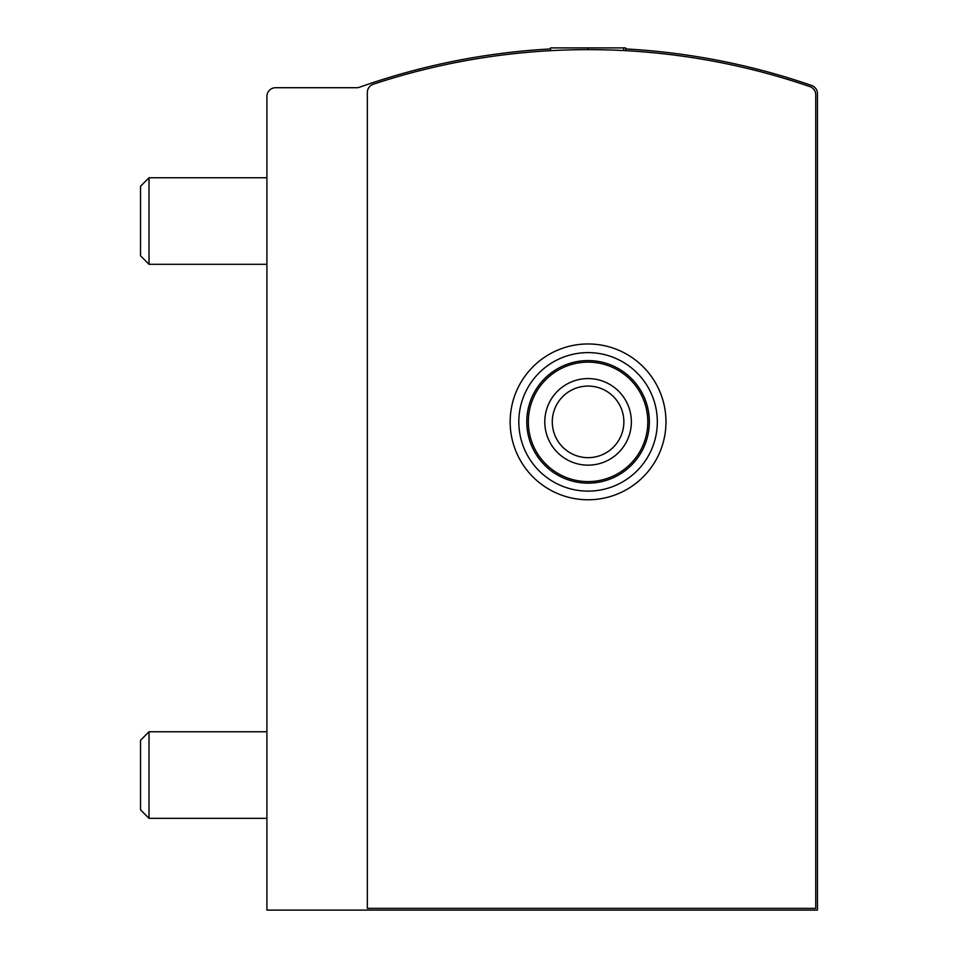 <?xml version="1.0" encoding="UTF-8"?>
<svg xmlns="http://www.w3.org/2000/svg" width="958" height="958" viewBox="0 0 958 958"><rect width="100%" height="100%" fill="white"/><g stroke="black" fill="none" stroke-linecap="round" stroke-linejoin="round"><path stroke-width="1.44" d="M809.893 86.603A683.868 683.868 0 0 0 373.273 84.244A8.658 8.658 0 0 0 367.333 92.459L367.333 908.364L815.737 908.364L815.737 94.794A8.658 8.658 0 0 0 809.893 86.603M550.527 48.93A683.868 683.868 0 0 0 359.513 87.226A8.658 8.658 0 0 1 356.627 87.717L275.569 87.717A8.658 8.658 0 0 0 266.911 96.375L266.911 910.1L817.473 910.1L817.473 93.656A8.658 8.658 0 0 0 811.642 85.478A683.868 683.868 0 0 0 625.622 48.93M588.068 49.636L588.068 47.9L550.527 47.9L550.527 50.666L547.389 50.846M588.068 47.9L625.622 47.9L625.622 50.666M623.562 50.558L623.562 47.9M528.337 421.867A59.731 59.731 0 0 1 617.934 370.135A59.731 59.731 0 0 1 617.934 473.599A59.731 59.731 0 0 1 528.337 421.867M544.791 421.867A43.278 43.278 0 0 1 609.719 384.386A43.278 43.278 0 0 1 609.719 459.349A43.278 43.278 0 0 1 544.791 421.867M526.78 421.867A61.288 61.288 0 0 1 618.712 368.794A61.288 61.288 0 0 1 618.712 474.94A61.288 61.288 0 0 1 526.78 421.867M518.817 421.867A69.251 69.251 0 0 1 622.7 361.896A69.251 69.251 0 0 1 622.7 481.838A69.251 69.251 0 0 1 518.817 421.867M510.159 421.867A77.909 77.909 0 0 1 627.023 354.4A77.909 77.909 0 0 1 627.023 489.334A77.909 77.909 0 0 1 510.159 421.867M552.287 421.867A35.781 35.781 0 0 1 605.971 390.876A35.781 35.781 0 0 1 605.971 452.859A35.781 35.781 0 0 1 552.287 421.867M266.911 264.312L149.017 264.312L149.017 177.745L266.911 177.745M149.017 264.312L140.527 255.822L140.527 186.247L149.017 177.745M266.911 818.336L149.017 818.336L149.017 731.768L266.911 731.768M149.017 818.336L140.527 809.845L140.527 740.271L149.017 731.768"/></g></svg>
